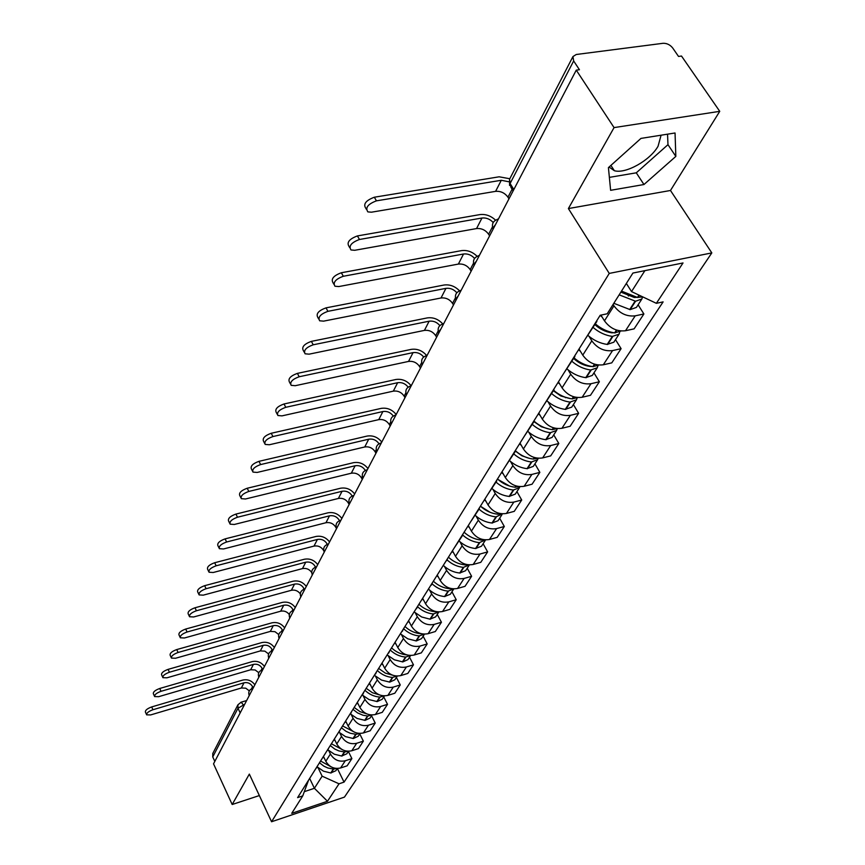 <?xml version="1.0" encoding="UTF-8"?>
<svg xmlns="http://www.w3.org/2000/svg" width="865" height="865" viewBox="0 0 865 865"><rect width="100%" height="100%" fill="white"/><g stroke="black" fill="none" stroke-linecap="round" stroke-linejoin="round"><path stroke-width="1.3" d="M661.087 135.2L658.049 146.282C649.993 160.512 625.6 174.135 614.355 170.708L609.079 167.031M719.745 111.336L614.063 127.598L576.263 70.141L213.536 763.849L232.188 804.504L249.336 774.099L271.567 821.75L344.443 797.119L711.819 252.904L670.483 190.484L719.745 111.336L681.501 56.041L678.528 56.441L672.689 47.975C670.051 44.721 666.818 43.164 662.979 43.304L576.252 54.495L572.944 56.571L573.657 60.95L510.101 183.51L510.956 187.391L513.118 190.895M614.063 127.598L568.391 208.562L609.252 273.416L271.567 821.75M576.263 70.141L579.431 69.719L573.657 60.95M232.188 804.504L259.349 795.562M214.812 761.405L212.747 756.929L212.812 753.393M323.618 756.778L325.813 761.287C329.349 767.114 334.279 769.342 340.594 767.969L347.146 765.817L351.882 758.605L345.286 760.757C338.939 762.13 333.976 759.892 330.408 754.021L328.732 750.604M310.546 776.997L315.065 769.785M348.368 751.458L351.882 758.605M317.574 765.785L316.666 767.85M334.528 739.38L336.777 743.954C340.388 749.858 345.405 752.128 351.806 750.755L358.456 748.603L363.354 741.132L356.661 743.295C350.228 744.668 345.178 742.375 341.534 736.439L339.815 732.969M321.337 759.794L326.019 752.334M359.754 733.909L363.354 741.132M328.549 748.29L327.63 750.377M345.827 721.388L348.13 726.016C351.817 732.006 356.91 734.309 363.408 732.947L370.155 730.784L375.226 723.064L368.447 725.227C361.905 726.589 356.78 724.254 353.05 718.231L351.298 714.717M332.506 741.986L337.35 734.255M371.539 715.733L375.226 723.064M339.913 730.179L338.983 732.277M357.526 702.748L359.883 707.44C363.657 713.506 368.836 715.863 375.432 714.501L382.265 712.338L387.52 704.337L380.643 706.5C374.004 707.862 368.793 705.483 364.976 699.385L363.181 695.817M344.075 723.54L349.103 715.528M383.746 696.92L387.52 704.337M351.687 711.408L350.757 713.538M369.625 683.393L372.058 688.194C375.918 694.346 381.195 696.747 387.877 695.395L394.818 693.233L400.257 684.939L393.283 687.102C386.558 688.443 381.238 686.021 377.345 679.836L375.496 676.214M356.077 704.413L361.278 696.12M396.397 677.414L400.257 684.939M363.895 691.957L362.954 694.108M382.146 663.282L384.687 668.234C388.634 674.473 393.997 676.917 400.787 675.587L407.826 673.424L413.47 664.817L406.399 666.98C399.565 668.31 394.148 665.845 390.169 659.573L388.277 655.897M368.512 684.583L373.918 675.976M409.513 657.195L413.47 664.817M376.556 671.77L375.605 673.943M395.11 642.371L397.781 647.528C401.825 653.854 407.296 656.351 414.184 655.021L421.32 652.87L427.191 643.938L420.001 646.09C413.07 647.42 407.556 644.901 403.468 638.532L401.533 634.802M381.422 664.006L387.033 655.065M423.126 636.218L427.191 643.938M389.693 650.826L388.742 653.021M408.583 620.702L411.383 626.033C415.524 632.445 421.093 634.996 428.089 633.688L435.333 631.526L441.431 622.259L434.133 624.411C427.094 625.709 421.482 623.135 417.298 616.691L415.297 612.907M394.829 642.63L400.668 633.331M437.257 614.431L441.431 622.259M403.35 629.06L402.387 631.277M422.65 598.299L425.515 603.694C429.754 610.203 435.43 612.809 442.545 611.512L449.897 609.36L456.223 599.726L448.827 601.867C441.669 603.154 435.949 600.526 431.657 593.985L429.602 590.135M408.767 620.41L414.832 610.744M451.941 591.79L456.223 599.726M417.536 606.43L416.573 608.668M437.257 574.998L440.209 580.469C444.556 587.076 450.341 589.735 457.563 588.46L465.024 586.319L471.609 576.295L464.105 578.426C456.828 579.691 451 577.009 446.6 570.37L444.491 566.467M423.266 597.304L429.581 587.249M467.219 568.24L471.609 576.295M432.305 582.891L431.343 585.151M452.471 550.756L455.498 556.303C459.953 563.007 465.857 565.721 473.198 564.467L480.778 562.337L487.633 551.902L479.999 554.022C472.614 555.265 466.668 552.519 462.148 545.783L459.975 541.814M438.36 573.246L444.924 562.78M483.113 543.739L487.633 551.902M447.681 558.39L446.708 560.661M468.3 525.509L471.414 531.142C475.999 537.933 482.021 540.712 489.471 539.479L497.17 537.37L504.317 526.493L496.564 528.601C489.06 529.823 482.984 527.012 478.356 520.179L476.118 516.146M454.082 548.194L462.57 535.392M499.667 518.221L504.317 526.493M463.705 532.84L460.926 537.273M484.811 499.202L488.011 504.911C492.715 511.81 498.856 514.653 506.447 513.442L514.264 511.356L521.714 500.013L513.842 502.089C506.209 503.289 500.002 500.413 495.245 493.472L492.931 489.374M470.474 522.06L479.286 508.771M516.924 491.612L521.714 500.013M480.421 506.209L477.621 510.664M502.024 471.749L505.322 477.545C510.166 484.551 516.437 487.46 524.147 486.281L532.083 484.205L539.857 472.377L531.867 474.431C524.104 475.599 517.767 472.658 512.88 465.608L510.491 461.445M487.579 494.791L496.726 480.983M534.927 463.856L539.857 472.377M497.862 478.388L495.039 482.886M520.006 443.096L523.401 448.978C528.374 456.082 534.786 459.066 542.625 457.92L550.691 455.877L558.812 443.507L550.691 445.54C542.788 446.664 536.322 443.659 531.294 436.501L528.829 432.262M505.452 466.3L514.956 451.952M553.73 434.868L558.812 443.507M516.091 449.335L513.248 453.865M538.787 413.146L542.301 419.114C547.415 426.326 553.957 429.386 561.936 428.283L570.143 426.261L578.631 413.329L570.37 415.33C562.337 416.422 555.73 413.329 550.551 406.063L547.999 401.76M524.136 436.511L534.019 421.569M573.387 404.571L578.631 413.329M535.165 418.941L532.299 423.493M558.444 381.822L562.066 387.866C567.332 395.197 574.025 398.332 582.145 397.273L590.481 395.294L599.369 381.757L590.979 383.714C582.794 384.752 576.047 381.584 570.705 374.21L568.056 369.831M543.696 405.328L553.989 389.769M593.952 372.858L599.369 381.757M555.125 387.109L552.248 391.694M579.031 349.017L582.761 355.147C588.2 362.597 595.044 365.808 603.305 364.792L611.782 362.857L621.102 348.671L612.561 350.585C604.235 351.579 597.326 348.325 591.822 340.832L589.076 336.377M564.185 372.664L574.911 356.423M615.502 339.653L621.102 348.671M576.058 353.753L573.16 358.359M600.916 315.12L604.473 320.85C610.074 328.408 617.08 331.706 625.492 330.744L634.11 328.851L643.884 313.973L635.202 315.844C626.725 316.774 619.654 313.433 613.966 305.832L613.101 304.437M585.692 338.388L596.872 321.434M638.1 304.815L643.884 313.973M598.018 318.742L595.109 323.38M309.648 778.413L314.395 788.296L322.137 776.175L318.017 767.655M308.556 780.154L302.75 795.897L291.732 813.338L327.489 801.271L314.395 788.296L304.437 791.616M322.137 776.175L339.026 783.798L344.043 782.122L663.12 301.885L656.362 303.323L683.026 262.96L632.91 273.059L607.198 313.79L600.191 315.271L297.614 797.616L302.75 795.897M339.026 783.798L327.489 801.271M711.819 252.904L609.252 273.416M254.159 784.436L254.807 785.82M670.483 190.484L568.391 208.562M640.965 138.4L608.419 167.626L610.625 190.311L643.96 184.526L675.835 156.403L675.046 132.983L640.965 138.4M626.357 283.439L631.526 291.591L644.901 270.637M337.382 768.488L344.043 782.122M656.362 303.323L631.526 291.591M609.36 177.379L636.283 172.816L667.975 144.671L667.542 134.172M667.975 144.671L675.835 156.403M636.283 172.816L643.96 184.526M152.943 709.732C148.51 711.387 146.412 713.095 146.65 714.847L150.661 714.923L241.357 687.989L244.017 682.788L152.943 709.732L151.678 706.932L242.73 680.085C247.693 679.036 251.737 680.614 254.851 684.821M146.52 714.555L145.396 712.046C145.158 710.295 147.255 708.586 151.678 706.932M319.477 762.757L323.888 766.174L327.943 768.023L333.62 769.082L336.571 768.466M337.318 768.488L335.88 770.704L330.754 772.975L323.488 771.18L317.174 766.866M253.207 687.967L252.591 686.68C250.601 683.372 247.747 682.074 244.017 682.788M331.219 766.898L320.569 761.016M324.299 758.183L323.305 757.275M249.315 690.876L245.736 688.172L241.357 687.989M161.031 691.308C156.489 693.006 154.359 694.757 154.64 696.585L158.663 696.682L250.688 669.759L253.434 664.385L161.031 691.308L159.744 688.475L252.115 661.649C257.154 660.611 261.262 662.222 264.441 666.472M154.489 696.249L153.354 693.752C153.073 691.924 155.203 690.162 159.744 688.475M330.257 745.565L334.744 749.036L338.875 750.917L344.648 751.999L347.881 751.263M348.487 751.274L346.876 753.75L341.686 756.032L334.322 754.204L327.921 749.858M262.787 669.651L262.149 668.353C260.127 665.001 257.229 663.682 253.434 664.385M342.648 749.836L331.392 743.77M335.231 740.808L334.214 739.889M258.776 672.711L255.132 669.964L250.688 669.759M169.41 672.235C164.75 673.965 162.577 675.781 162.901 677.673L166.956 677.803L260.343 650.913L263.187 645.355L169.41 672.235L168.091 669.369L261.836 642.576C266.939 641.549 271.123 643.192 274.367 647.507M162.728 677.306L161.593 674.808C161.268 672.905 163.431 671.089 168.091 669.369M341.416 727.779L345.989 731.303L350.184 733.217L356.045 734.331L359.57 733.455M360.045 733.455L358.251 736.212L353.342 738.526L345.524 736.634L339.015 732.233M272.594 650.891L272.043 649.388C269.977 645.993 267.026 644.652 263.187 645.355M354.509 732.179L342.583 725.919M346.551 722.837L345.503 721.886M268.572 653.94L264.863 651.14L260.343 650.913M178.082 652.48C173.303 654.254 171.097 656.124 171.465 658.092L175.552 658.254L270.323 631.407L273.275 625.654L178.082 652.48L176.741 649.572L271.891 622.843C277.081 621.816 281.32 623.492 284.639 627.86M171.27 657.681L170.124 655.183C169.756 653.205 171.962 651.334 176.741 649.572M352.974 709.365L357.623 712.944L362.997 715.236L367.852 716.047L371.647 715.009M372.004 715.009L370.025 718.069L365.052 720.383L357.104 718.447L350.476 713.971M282.855 630.931L282.282 629.763C280.173 626.325 277.168 624.952 273.275 625.654M366.825 713.895L360.045 711.679L354.174 707.44M358.261 704.218L357.169 703.234M278.735 634.553L274.951 631.666L270.323 631.407M187.078 632.001C182.169 633.807 179.92 635.743 180.342 637.797L184.45 637.981L280.66 611.209L283.72 605.251L187.078 632.001L185.705 629.05L282.304 602.408C287.569 601.391 291.883 603.1 295.268 607.533M180.125 637.343L178.969 634.856C178.547 632.791 180.785 630.866 185.705 629.05M364.943 690.281C369.171 694.336 374.102 696.595 379.713 697.071L384.147 695.893M384.406 695.893L382.222 699.266L377.183 701.591L369.096 699.612L362.349 695.06M293.711 610.506L292.889 609.436C290.726 605.954 287.677 604.559 283.72 605.251M379.649 694.963L372.437 692.735L366.187 688.291M370.404 684.939L369.225 683.869M289.288 614.518C287.007 611.631 284.131 610.528 280.66 611.209M196.409 610.755C191.36 612.615 189.067 614.615 189.554 616.756L193.684 616.961L291.375 590.287L294.543 584.102L196.409 610.755L194.993 607.771L293.094 581.226C298.436 580.22 302.837 581.972 306.286 586.459M189.305 616.248L188.148 613.772C187.662 611.631 189.943 609.62 194.993 607.771M377.345 670.516C381.67 674.624 386.677 676.927 392.386 677.436L397.089 676.073M397.262 676.073L394.862 679.782L389.747 682.117L381.53 680.085L374.664 675.457M304.275 589.173L303.875 588.373C301.669 584.848 298.555 583.421 294.543 584.102M392.991 675.316L385.314 673.111L378.643 668.44M382.99 664.936L381.692 663.758M300.263 593.823C297.949 590.784 294.987 589.606 291.375 590.287M206.086 588.708C200.885 590.611 198.561 592.687 199.112 594.915L203.264 595.152L302.48 568.586L305.767 562.185L206.086 588.708L204.648 585.681L304.285 559.266C309.713 558.271 314.179 560.055 317.704 564.618M198.842 594.352L197.674 591.898C197.123 589.66 199.447 587.584 204.648 585.681M390.212 650.004C394.624 654.178 399.727 656.535 405.523 657.065L410.507 655.508M410.605 655.508L407.966 659.584L402.776 661.92L394.429 659.833L387.423 655.119M315.584 567.17L315.271 566.543C313.011 562.964 309.843 561.515 305.767 562.185M406.896 654.924C401.09 654.394 395.975 652.037 391.553 647.853M396.051 644.198L394.645 642.922M311.692 572.479C309.367 569.213 306.296 567.916 302.48 568.586M216.153 565.797C210.79 567.764 208.422 569.905 209.049 572.241L213.212 572.5L314.006 546.085L317.412 539.436L216.153 565.797L214.671 562.737L315.898 536.484C321.402 535.5 325.964 537.327 329.565 541.944M208.735 571.603L207.578 569.181C206.951 566.835 209.308 564.694 214.671 562.737M403.566 628.714C408.064 632.953 413.265 635.353 419.168 635.916L424.412 634.153M424.456 634.153L421.558 638.619L416.303 640.965L407.804 638.813L400.668 634.023M421.417 633.753L420.595 633.699C414.681 633.137 409.48 630.736 404.961 626.476M327.338 544.366L327.089 543.88C324.786 540.257 321.553 538.776 317.412 539.436M323.694 550.637L323.629 550.508C321.337 546.896 318.136 545.426 314.006 546.085M409.61 622.659L408.172 621.362M226.608 541.998C221.083 544.009 218.672 546.237 219.375 548.68L223.548 548.961L325.964 522.72L329.5 515.821L226.608 541.998L225.084 538.884L327.954 512.815C333.544 511.864 338.183 513.724 341.87 518.405M219.029 547.967L217.861 545.577C217.158 543.123 219.559 540.895 225.084 538.884M417.481 606.635C422.077 610.928 427.353 613.361 433.333 613.955L438.836 611.977L435.679 616.853L429.97 619.167L421.698 616.983L414.421 612.106M436.36 611.685L434.814 611.652C428.802 611.058 423.504 608.603 418.887 604.278M339.512 520.654L339.361 520.352C337.004 516.686 333.717 515.172 329.5 515.821M336.507 528.656L335.771 527.228C333.425 523.574 330.16 522.071 325.964 522.72M423.699 600.288L422.228 598.958M237.486 517.227C231.777 519.303 229.322 521.617 230.122 524.168L234.307 524.471L338.388 498.456L342.064 491.277L237.486 517.227L235.929 514.08L340.475 488.238C346.162 487.298 350.887 489.201 354.65 493.958M229.733 523.368L228.576 521.022C227.765 518.47 230.22 516.146 235.929 514.08M432.024 583.767C436.695 588.059 442.037 590.514 448.059 591.13L453.811 588.903L450.362 594.233L444.556 596.547C438.62 595.953 433.343 593.541 428.716 589.335M451.789 588.697L449.595 588.73C443.486 588.103 438.079 585.594 433.365 581.204M352.174 496.013L352.12 495.904C349.698 492.185 346.346 490.639 342.064 491.277M349.146 504.5L348.39 503.062C345.978 499.354 342.648 497.818 338.388 498.456M438.35 577.02L436.836 575.668M248.806 491.439C242.903 493.591 240.405 495.991 241.313 498.662L245.498 498.986L351.309 473.22L355.137 465.748L248.806 491.439L247.206 488.249L353.493 462.678C359.278 461.759 364.1 463.705 367.949 468.527M240.87 497.775L239.724 495.472C238.816 492.801 241.313 490.39 247.206 488.249M447.108 559.936C451.865 564.25 457.293 566.737 463.37 567.375L469.371 564.899M469.273 565.061L465.619 570.705L459.737 573.019C453.693 572.381 448.308 569.927 443.583 565.656M467.749 564.759L464.981 564.888C458.764 564.218 453.238 561.655 448.427 557.19M362.273 479.383L361.494 477.923C359.04 474.161 355.645 472.593 351.309 473.22M453.595 552.811L452.038 551.438M365.333 470.398C362.835 466.689 359.429 465.132 355.137 465.748M260.614 464.57C254.494 466.797 251.953 469.306 252.98 472.095L257.154 472.441L364.749 446.967L368.728 439.193L260.614 464.57L258.97 461.337L367.052 436.079C372.923 435.182 377.843 437.182 381.789 442.069M252.483 471.101L251.358 468.873C250.32 466.062 252.861 463.554 258.97 461.337M462.764 535.089C467.63 539.446 473.144 541.977 479.318 542.658L485.557 539.901M485.308 540.344L481.502 546.215L475.534 548.529C469.381 547.859 463.889 545.35 459.055 541.003M484.314 539.803L480.994 540.063C474.658 539.36 469.035 536.732 464.105 532.202M469.9 536.484L467.543 534.992M375.94 453.249L375.14 451.779C372.62 447.962 369.15 446.362 364.749 446.967M469.468 527.607L467.868 526.201M379.021 443.756C376.426 440.112 372.999 438.587 368.728 439.193M272.918 436.555C266.582 438.858 263.998 441.474 265.155 444.405L269.307 444.761L378.751 419.633L382.892 411.535L272.918 436.555L271.232 433.268L381.162 408.377C387.142 407.502 392.148 409.545 396.192 414.508M264.582 443.28L263.49 441.128C262.311 438.187 264.895 435.571 271.232 433.268M479.048 509.15C484.022 513.594 489.655 516.178 495.937 516.902L502.403 513.842M502.014 514.589L498.045 520.719L491.98 523.022C485.73 522.309 480.129 519.746 475.177 515.324M501.505 513.778L497.678 514.199C491.233 513.442 485.492 510.761 480.453 506.155M490.196 512.35L480.659 506.349M390.158 426.045L389.347 424.553C386.752 420.682 383.227 419.038 378.751 419.633M486.011 501.332L484.368 499.894M393.283 416.022C390.591 412.443 387.131 410.94 382.892 411.535M285.764 407.307C279.179 409.696 276.551 412.432 277.87 415.514L282.001 415.87L393.326 391.142L397.651 382.698L285.764 407.307L284.023 403.977L395.878 379.497C401.955 378.654 407.069 380.751 411.21 385.79L410.053 386.147M277.211 414.238L276.151 412.194C274.832 409.102 277.449 406.366 284.023 403.977M496.023 482.108C501.116 486.627 506.858 489.276 513.259 490.033L519.433 487.741L519.93 486.66M519.433 487.741L515.291 494.12L509.139 496.424C502.77 495.667 497.051 493.039 491.98 488.541M519.4 486.617L515.075 487.222C508.588 486.433 502.77 483.74 497.645 479.124M509.561 486.054L497.602 479.242M404.993 397.695L404.15 396.17C401.49 392.256 397.889 390.58 393.326 391.142M503.268 473.923L501.581 472.463M408.139 387.131C405.361 383.606 401.868 382.125 397.651 382.698M299.182 376.751C292.338 379.248 289.667 382.103 291.17 385.336L295.246 385.704L408.539 361.429L413.059 352.617L299.182 376.751L297.398 373.377L411.232 349.374C417.179 348.552 422.293 350.574 426.575 355.418M290.413 383.898L289.397 381.973C287.894 378.729 290.564 375.864 297.398 373.377M513.734 453.887C518.957 458.482 524.828 461.186 531.348 461.996L537.619 459.715L538.214 458.266M537.619 459.715L533.294 466.386L527.044 468.668C520.546 467.868 514.707 465.175 509.517 460.602M538.03 458.255L533.24 459.055C526.688 458.234 520.784 455.509 515.551 450.87M529.293 458.331L521.898 455.779L515.443 451.098M420.455 368.112L419.59 366.576C416.854 362.597 413.178 360.889 408.539 361.429M521.281 445.313L519.551 443.81M423.655 356.996C420.779 353.525 417.254 352.066 413.059 352.617M313.216 344.789C306.091 347.395 303.388 350.401 305.075 353.796L309.097 354.163L424.423 330.398L429.137 321.196L313.216 344.789L311.378 341.372L427.256 317.909C433.149 317.131 438.296 319.109 442.696 323.845M304.21 352.174L303.247 350.379C301.55 346.973 304.264 343.967 311.378 341.372M532.245 424.391C537.597 429.072 543.588 431.851 550.237 432.716L556.606 430.446L557.244 428.748M556.606 430.446L552.086 437.409L545.739 439.68C539.122 438.836 533.164 436.079 527.845 431.408M557.449 428.597L552.227 429.635C545.566 428.77 539.555 425.991 534.192 421.298M549.653 429.213L541.317 426.737L533.986 421.623M436.598 337.242L435.711 335.685C432.9 331.652 429.137 329.889 424.423 330.398M540.117 415.405L538.333 413.87M439.853 325.564C436.901 322.126 433.322 320.666 429.137 321.196M327.911 311.335C320.483 314.071 317.736 317.217 319.65 320.796L323.596 321.142L441.02 297.982L445.951 288.359L327.911 311.335L326.008 307.864L444.005 285.028C449.843 284.282 455.012 286.218 459.531 290.835M318.655 318.958L317.769 317.325C315.844 313.746 318.59 310.589 326.008 307.864M551.611 393.553C557.092 398.322 563.223 401.165 569.992 402.084L576.458 399.835L577.106 398.041M576.458 399.835L571.733 407.123L565.288 409.372C558.541 408.475 552.443 405.642 546.994 400.895M577.734 397.576L572.068 398.862C565.277 397.943 559.136 395.089 553.643 390.31M570.5 398.624L560.855 395.986L553.362 390.764M453.465 304.977L452.546 303.388C449.67 299.301 445.821 297.495 441.02 297.982M559.817 384.114L557.99 382.557M565.418 397.738L565.072 397.165M456.807 292.727C453.768 289.31 450.146 287.85 445.951 288.359M343.308 276.27C335.555 279.146 332.766 282.466 334.939 286.218L338.788 286.564L458.385 264.074L463.543 253.996L343.308 276.27L341.351 272.756L461.542 250.623C467.295 249.92 472.474 251.802 477.112 256.289M333.793 284.153L333.003 282.704C330.819 278.941 333.598 275.621 341.351 272.756M571.873 361.267C577.496 366.133 583.767 369.041 590.676 370.015L597.25 367.787L597.91 365.906M597.25 367.787L592.298 375.421L585.756 377.659C578.869 376.697 572.641 373.799 567.04 368.955M598.926 365.084L592.849 366.641C585.929 365.668 579.647 362.738 574.003 357.872M591.692 366.479L590.006 366.436C583.886 365.56 578.426 362.9 573.636 358.467M471.122 271.221L470.171 269.621C467.197 265.469 463.272 263.62 458.385 264.074M580.458 351.352L578.566 349.752M585.519 365.463L585 364.608M474.571 258.408C471.436 254.991 467.76 253.521 463.543 253.996M359.462 239.486C351.341 242.524 348.519 246.017 350.995 249.963L354.726 250.288L476.561 228.565L481.967 218.012L359.462 239.486L357.44 235.918L479.902 214.596C485.589 213.925 490.801 215.774 495.537 220.143M349.676 247.628L348.995 246.395C346.508 242.438 349.33 238.945 357.44 235.918M593.109 327.435C598.883 332.387 605.295 335.382 612.355 336.42L619.026 334.214L619.686 332.225M619.026 334.214L613.836 342.216L607.187 344.421C600.169 343.405 593.79 340.421 588.049 335.501M621.092 331.014L614.637 332.884C607.565 331.836 601.132 328.83 595.347 323.878M613.761 332.755L611.631 332.798C605.392 331.857 599.802 329.132 594.882 324.613M489.601 235.886L488.617 234.264C485.557 230.047 481.546 228.155 476.561 228.565M602.083 317.012L600.137 315.368M606.527 331.609L605.803 330.43M493.201 222.5C489.979 219.061 486.238 217.569 481.967 218.012M376.437 200.842C367.928 204.064 365.073 207.751 367.874 211.893L371.453 212.195L495.613 191.349L501.289 180.277L376.437 200.842L374.34 197.22L499.148 176.806L509.799 178.741M366.36 209.254L365.808 208.281C362.997 204.129 365.841 200.442 374.34 197.22M619.156 294.846L635.57 301.236L641.873 298.998L642.533 296.879M641.873 298.998L636.424 307.399L630.142 309.638L613.826 303.291M642.619 296.836L637.483 297.452L621.513 291.116M636.824 297.355L634.315 297.506L620.886 292.1M508.966 198.842L507.96 197.188C504.803 192.917 500.694 190.97 495.613 191.349M628.52 296.057L627.536 294.5M508.836 181.769L501.289 180.277M495.461 224.662L493.515 227.106L493.05 229.279M476.399 261.133L474.517 263.479L474.085 265.544M458.201 295.927L456.396 298.166L456.006 300.133M440.826 329.143L439.085 331.306L438.728 333.166M424.218 360.91L422.207 364.76M408.334 391.304L406.409 394.981M393.11 420.412L391.261 423.947M378.513 448.319L376.74 451.703M364.511 475.101L362.813 478.356M351.06 500.824L349.428 503.938M338.139 525.542L336.571 528.537M325.705 549.307L324.202 552.194M313.746 572.198L312.287 574.976M302.22 594.233L300.815 596.915M291.105 615.48L289.753 618.064M280.39 635.98L279.092 638.467M270.053 655.757L268.788 658.168M260.062 674.862L258.84 677.187M250.407 693.319L249.228 695.568M244.654 704.337L237.994 708.251L212.747 756.929M243.973 705.635L241.151 702.196L237.929 704.791L237.994 708.251L240.178 712.89M613.966 305.832L604.473 320.85M591.822 340.832L582.761 355.147M570.705 374.21L562.066 387.866M550.551 406.063L542.301 419.114M531.294 436.501L523.401 448.978M512.88 465.608L505.322 477.545M495.245 493.472L488.011 504.911M478.356 520.179L471.414 531.142M462.148 545.783L455.498 556.303M446.6 570.37L440.209 580.469M431.657 593.985L425.515 603.694M417.298 616.691L411.383 626.033M403.468 638.532L397.781 647.528M390.169 659.573L384.687 668.234M377.345 679.836L372.058 688.194M364.976 699.385L359.883 707.44M353.05 718.231L348.13 726.016M341.534 736.439L336.777 743.954M330.408 754.021L325.813 761.287M612.561 350.585L603.305 364.792M590.979 383.714L582.145 397.273M570.37 415.33L561.936 428.283M550.691 445.54L542.625 457.92M531.867 474.431L524.147 486.281M513.842 502.089L506.447 513.442M496.564 528.601L489.471 539.479M479.999 554.022L473.198 564.467M464.105 578.426L457.563 588.46M448.827 601.867L442.545 611.512M434.133 624.411L428.089 633.688M420.001 646.09L414.184 655.021M406.399 666.98L400.787 675.587M393.283 687.102L387.877 695.395M380.643 706.5L375.432 714.501M368.447 725.227L363.408 732.947M356.661 743.295L351.806 750.755M345.286 760.757L340.594 767.969M635.202 315.844L625.492 330.744M252.904 688.551L252.072 688.594M262.582 670.04L261.738 670.094M268.68 657.887C267.642 654.427 268.831 652.069 272.237 650.815L271.729 650.956M282.963 631.05L282.087 631.136M293.797 610.344L292.803 610.614M304.848 589.206L303.929 589.324M316.406 567.105L315.455 567.245M328.397 544.161L327.424 544.334M340.864 520.33L339.858 520.525M349.352 503.625C348.119 499.451 349.601 496.769 353.796 495.559L352.79 495.775M362.738 478.021C361.473 473.761 362.986 471.025 367.279 469.803L366.241 470.03M381.324 442.945L380.243 443.226M395.954 414.984L394.829 415.286M427.126 355.353L425.948 355.731M443.767 323.542L442.545 323.953M461.164 290.251L459.91 290.716M479.383 255.413L478.096 255.899M498.489 218.877L497.159 219.418M513.832 189.543L510.101 183.51L509.55 179.239L509.561 185.445M509.658 179.023L572.944 56.571M240.773 702.304L246.633 700.553M333.285 769.061L330.754 772.975M333.62 769.082L331.1 772.986M251.466 688.843L252.591 686.68M344.302 751.977L341.686 756.032M344.648 751.999L342.032 756.053M261.111 670.353L262.149 668.353M355.699 734.309L352.996 738.505M356.045 734.331L353.342 738.526M271.091 651.215L272.043 649.388M367.495 716.025L364.695 720.361M367.852 716.047L365.052 720.383M281.428 631.407L282.282 629.763M379.713 697.071L376.816 701.569M380.081 697.104L377.183 701.591M292.132 610.885L292.889 609.436M392.386 677.436L389.38 682.096M392.753 677.457L389.747 682.117M303.237 589.606L303.875 588.373M405.523 657.065L402.409 661.898M405.901 657.086L402.776 661.92M314.752 567.537L315.271 566.543M419.168 635.916L415.924 640.933M419.547 635.948L416.303 640.965M326.7 544.626L327.089 543.88M433.333 613.955L429.97 619.167M433.722 613.988L430.348 619.199M448.059 591.13L444.556 596.547M448.448 591.163L444.956 596.58M348.39 503.062L348.876 502.111M463.37 567.375L459.737 573.019M463.77 567.418L460.137 573.052M465.759 564.337L465.381 564.921M361.494 477.923L362.251 476.474M465.402 564.229L464.981 564.888M479.318 542.658L475.534 548.529M479.729 542.69L475.934 548.572M481.913 539.306L481.405 540.106M375.14 451.779L376.178 449.789M481.546 539.198L480.994 540.063M495.937 516.902L491.98 523.022M496.348 516.935L492.401 523.066M498.748 513.226L498.099 514.232M389.347 424.553L390.688 421.979M498.37 513.118L497.678 514.199M513.259 490.033L509.139 496.424M513.68 490.077L509.561 496.467M516.308 486.022L515.508 487.265M404.15 396.17L405.815 392.98M515.929 485.903L515.075 487.222M531.348 461.996L527.044 468.668M531.78 462.051L527.477 468.722M534.646 457.607L533.673 459.099M419.59 366.576L421.612 362.695M534.256 457.488L533.24 459.055M550.237 432.716L545.739 439.68M550.681 432.76L546.183 439.734M553.805 427.905L552.659 429.689M435.711 335.685L438.112 331.068M553.416 427.786L552.227 429.635M569.992 402.084L565.288 409.372M570.446 402.139L565.742 409.426M573.863 396.84L572.522 398.916M452.546 303.388L455.379 297.971M573.452 396.711L572.068 398.862M590.676 370.015L585.756 377.659M591.13 370.079L586.211 377.713M594.861 364.306L593.314 366.706M470.171 269.621L473.447 263.328M594.45 364.165L592.849 366.641M612.355 336.42L607.187 344.421M612.82 336.474L607.652 344.486M616.886 330.181L615.101 332.939M488.617 234.264L492.39 227.019M616.464 330.052L614.637 332.884M635.094 301.161L629.666 309.573M635.57 301.236L630.142 309.638M639.386 295.311L637.959 297.517M507.96 197.188L512.102 189.24M638.986 295.116L637.483 297.452M614.355 170.708L610.906 165.388M253.023 688.313L252.494 688.464C249.261 689.708 248.125 691.989 249.12 695.309M262.701 669.813L262.203 669.964C258.873 671.208 257.716 673.532 258.732 676.917M283.06 630.866L282.639 630.985C279.146 632.239 277.925 634.64 278.984 638.186M293.419 610.452C289.818 611.696 288.564 614.139 289.656 617.783M304.923 589.065L304.599 589.152C300.901 590.406 299.604 592.893 300.717 596.623M316.46 566.997L316.201 567.062C312.384 568.305 311.054 570.846 312.189 574.674M328.44 544.085L328.246 544.139C324.321 545.372 322.937 547.956 324.105 551.892M340.886 520.287L340.767 520.319C336.712 521.541 335.285 524.179 336.485 528.223M381.303 442.988C376.913 444.232 375.367 447.032 376.675 451.379M395.911 415.059C391.423 416.325 389.856 419.168 391.196 423.601M411.145 385.92C406.572 387.206 404.961 390.115 406.345 394.635M427.05 355.493C422.369 356.812 420.736 359.786 422.152 364.403M443.669 323.715C438.879 325.056 437.214 328.095 438.674 332.809M461.056 290.467C456.158 291.84 454.449 294.943 455.952 299.766M479.253 255.662C474.236 257.067 472.506 260.235 474.052 265.177M498.327 219.18C493.191 220.618 491.417 223.862 493.018 228.922M212.725 753.577L237.929 704.791"/></g></svg>
